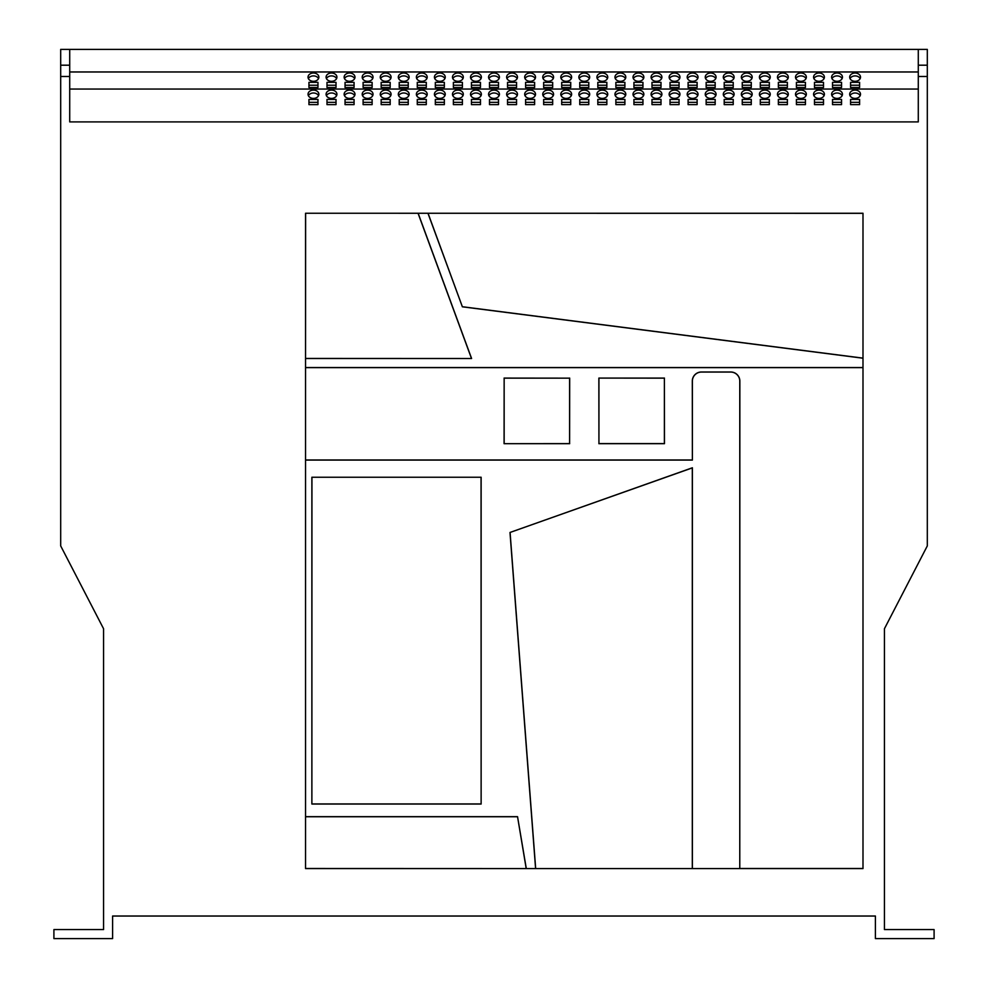 <?xml version="1.0" encoding="UTF-8"?>
<svg xmlns="http://www.w3.org/2000/svg" width="988" height="988" viewBox="0 0 988 988"><rect width="100%" height="100%" fill="white"/><g stroke="black" fill="none" stroke-linecap="round" stroke-linejoin="round"><path stroke-width="1.48" d="M895.721 929.572L922.804 929.572L895.721 929.572M530.111 90.093A5.422 4.15 0 0 0 524.69 94.243A5.422 4.15 0 0 0 530.111 98.392A5.422 4.15 0 0 0 535.521 94.243A5.422 4.15 0 0 0 530.111 90.093M535.187 95.7A5.422 4.15 0 0 0 530.111 92.996A5.422 4.15 0 0 0 525.036 95.7M548.167 90.093A5.422 4.15 0 0 0 542.745 94.243A5.422 4.15 0 0 0 548.167 98.392A5.422 4.15 0 0 0 553.576 94.243A5.422 4.15 0 0 0 548.167 90.093M553.243 95.7A5.422 4.15 0 0 0 548.167 92.996A5.422 4.15 0 0 0 543.091 95.7M494 90.093A5.422 4.15 0 0 0 488.578 94.243A5.422 4.15 0 0 0 494 98.392A5.422 4.15 0 0 0 499.422 94.243A5.422 4.15 0 0 0 494 90.093M499.076 95.7A5.422 4.15 0 0 0 494 92.996A5.422 4.15 0 0 0 488.924 95.7M512.056 90.093A5.422 4.15 0 0 0 506.634 94.243A5.422 4.15 0 0 0 512.056 98.392A5.422 4.15 0 0 0 517.477 94.243A5.422 4.15 0 0 0 512.056 90.093M517.132 95.7A5.422 4.15 0 0 0 512.056 92.996A5.422 4.15 0 0 0 506.98 95.7M602.334 90.093A5.422 4.15 0 0 0 596.913 94.243A5.422 4.15 0 0 0 602.334 98.392A5.422 4.15 0 0 0 607.744 94.243A5.422 4.15 0 0 0 602.334 90.093M607.398 95.7A5.422 4.15 0 0 0 602.334 92.996A5.422 4.15 0 0 0 597.258 95.7M620.39 90.093A5.422 4.15 0 0 0 614.968 94.243A5.422 4.15 0 0 0 620.39 98.392A5.422 4.15 0 0 0 625.799 94.243A5.422 4.15 0 0 0 620.39 90.093M625.453 95.7A5.422 4.15 0 0 0 620.39 92.996A5.422 4.15 0 0 0 615.314 95.7M566.223 90.093A5.422 4.15 0 0 0 560.801 94.243A5.422 4.15 0 0 0 566.223 98.392A5.422 4.15 0 0 0 571.632 94.243A5.422 4.15 0 0 0 566.223 90.093M571.299 95.7A5.422 4.15 0 0 0 566.223 92.996A5.422 4.15 0 0 0 561.147 95.7M584.279 90.093A5.422 4.15 0 0 0 578.857 94.243A5.422 4.15 0 0 0 584.279 98.392A5.422 4.15 0 0 0 589.688 94.243A5.422 4.15 0 0 0 584.279 90.093M589.354 95.7A5.422 4.15 0 0 0 584.279 92.996A5.422 4.15 0 0 0 579.203 95.7M385.666 90.093A5.422 4.15 0 0 0 380.257 94.243A5.422 4.15 0 0 0 385.666 98.392A5.422 4.15 0 0 0 391.087 94.243A5.422 4.15 0 0 0 385.666 90.093M390.742 95.7A5.422 4.15 0 0 0 385.666 92.996A5.422 4.15 0 0 0 380.602 95.7M403.721 90.093A5.422 4.15 0 0 0 398.312 94.243A5.422 4.15 0 0 0 403.721 98.392A5.422 4.15 0 0 0 409.143 94.243A5.422 4.15 0 0 0 403.721 90.093M408.797 95.7A5.422 4.15 0 0 0 403.721 92.996A5.422 4.15 0 0 0 398.646 95.7M349.567 90.093A5.422 4.15 0 0 0 344.145 94.243A5.422 4.15 0 0 0 349.567 98.392A5.422 4.15 0 0 0 354.976 94.243A5.422 4.15 0 0 0 349.567 90.093M354.63 95.7A5.422 4.15 0 0 0 349.567 92.996A5.422 4.15 0 0 0 344.491 95.7M367.61 90.093A5.422 4.15 0 0 0 362.201 94.243A5.422 4.15 0 0 0 367.61 98.392A5.422 4.15 0 0 0 373.032 94.243A5.422 4.15 0 0 0 367.61 90.093M372.686 95.7A5.422 4.15 0 0 0 367.61 92.996A5.422 4.15 0 0 0 362.547 95.7M457.889 90.093A5.422 4.15 0 0 0 452.479 94.243A5.422 4.15 0 0 0 457.889 98.392A5.422 4.15 0 0 0 463.31 94.243A5.422 4.15 0 0 0 457.889 90.093M462.964 95.7A5.422 4.15 0 0 0 457.889 92.996A5.422 4.15 0 0 0 452.813 95.7M475.944 90.093A5.422 4.15 0 0 0 470.523 94.243A5.422 4.15 0 0 0 475.944 98.392A5.422 4.15 0 0 0 481.366 94.243A5.422 4.15 0 0 0 475.944 90.093M481.02 95.7A5.422 4.15 0 0 0 475.944 92.996A5.422 4.15 0 0 0 470.868 95.7M421.777 90.093A5.422 4.15 0 0 0 416.368 94.243A5.422 4.15 0 0 0 421.777 98.392A5.422 4.15 0 0 0 427.199 94.243A5.422 4.15 0 0 0 421.777 90.093M426.853 95.7A5.422 4.15 0 0 0 421.777 92.996A5.422 4.15 0 0 0 416.701 95.7M439.833 90.093A5.422 4.15 0 0 0 434.424 94.243A5.422 4.15 0 0 0 439.833 98.392A5.422 4.15 0 0 0 445.255 94.243A5.422 4.15 0 0 0 439.833 90.093M444.909 95.7A5.422 4.15 0 0 0 439.833 92.996A5.422 4.15 0 0 0 434.757 95.7M818.99 90.093A5.422 4.15 0 0 0 813.569 94.243A5.422 4.15 0 0 0 818.99 98.392A5.422 4.15 0 0 0 824.4 94.243A5.422 4.15 0 0 0 818.99 90.093M824.066 95.7A5.422 4.15 0 0 0 818.99 92.996A5.422 4.15 0 0 0 813.914 95.7M837.046 90.093A5.422 4.15 0 0 0 831.624 94.243A5.422 4.15 0 0 0 837.046 98.392A5.422 4.15 0 0 0 842.455 94.243A5.422 4.15 0 0 0 837.046 90.093M842.122 95.7A5.422 4.15 0 0 0 837.046 92.996A5.422 4.15 0 0 0 831.97 95.7M782.879 90.093A5.422 4.15 0 0 0 777.457 94.243A5.422 4.15 0 0 0 782.879 98.392A5.422 4.15 0 0 0 788.288 94.243A5.422 4.15 0 0 0 782.879 90.093M787.955 95.7A5.422 4.15 0 0 0 782.879 92.996A5.422 4.15 0 0 0 777.803 95.7M800.935 90.093A5.422 4.15 0 0 0 795.513 94.243A5.422 4.15 0 0 0 800.935 98.392A5.422 4.15 0 0 0 806.344 94.243A5.422 4.15 0 0 0 800.935 90.093M806.01 95.7A5.422 4.15 0 0 0 800.935 92.996A5.422 4.15 0 0 0 795.859 95.7M855.102 90.093A5.422 4.15 0 0 0 849.68 94.243A5.422 4.15 0 0 0 855.102 98.392A5.422 4.15 0 0 0 860.511 94.243A5.422 4.15 0 0 0 855.102 90.093M860.165 95.7A5.422 4.15 0 0 0 855.102 92.996A5.422 4.15 0 0 0 850.026 95.7M674.545 90.093A5.422 4.15 0 0 0 669.135 94.243A5.422 4.15 0 0 0 674.545 98.392A5.422 4.15 0 0 0 679.966 94.243A5.422 4.15 0 0 0 674.545 90.093M679.62 95.7A5.422 4.15 0 0 0 674.545 92.996A5.422 4.15 0 0 0 669.469 95.7M692.6 90.093A5.422 4.15 0 0 0 687.191 94.243A5.422 4.15 0 0 0 692.6 98.392A5.422 4.15 0 0 0 698.022 94.243A5.422 4.15 0 0 0 692.6 90.093M697.676 95.7A5.422 4.15 0 0 0 692.6 92.996A5.422 4.15 0 0 0 687.525 95.7M638.433 90.093A5.422 4.15 0 0 0 633.024 94.243A5.422 4.15 0 0 0 638.433 98.392A5.422 4.15 0 0 0 643.855 94.243A5.422 4.15 0 0 0 638.433 90.093M643.509 95.7A5.422 4.15 0 0 0 638.433 92.996A5.422 4.15 0 0 0 633.37 95.7M656.489 90.093A5.422 4.15 0 0 0 651.08 94.243A5.422 4.15 0 0 0 656.489 98.392A5.422 4.15 0 0 0 661.911 94.243A5.422 4.15 0 0 0 656.489 90.093M661.565 95.7A5.422 4.15 0 0 0 656.489 92.996A5.422 4.15 0 0 0 651.413 95.7M746.767 90.093A5.422 4.15 0 0 0 741.346 94.243A5.422 4.15 0 0 0 746.767 98.392A5.422 4.15 0 0 0 752.189 94.243A5.422 4.15 0 0 0 746.767 90.093M751.843 95.7A5.422 4.15 0 0 0 746.767 92.996A5.422 4.15 0 0 0 741.692 95.7M764.823 90.093A5.422 4.15 0 0 0 759.402 94.243A5.422 4.15 0 0 0 764.823 98.392A5.422 4.15 0 0 0 770.245 94.243A5.422 4.15 0 0 0 764.823 90.093M769.899 95.7A5.422 4.15 0 0 0 764.823 92.996A5.422 4.15 0 0 0 759.747 95.7M710.656 90.093A5.422 4.15 0 0 0 705.247 94.243A5.422 4.15 0 0 0 710.656 98.392A5.422 4.15 0 0 0 716.078 94.243A5.422 4.15 0 0 0 710.656 90.093M715.732 95.7A5.422 4.15 0 0 0 710.656 92.996A5.422 4.15 0 0 0 705.58 95.7M728.712 90.093A5.422 4.15 0 0 0 723.29 94.243A5.422 4.15 0 0 0 728.712 98.392A5.422 4.15 0 0 0 734.133 94.243A5.422 4.15 0 0 0 728.712 90.093M733.788 95.7A5.422 4.15 0 0 0 728.712 92.996A5.422 4.15 0 0 0 723.636 95.7M331.511 90.093A5.422 4.15 0 0 0 326.089 94.243A5.422 4.15 0 0 0 331.511 98.392A5.422 4.15 0 0 0 336.92 94.243A5.422 4.15 0 0 0 331.511 90.093M336.587 95.7A5.422 4.15 0 0 0 331.511 92.996A5.422 4.15 0 0 0 326.435 95.7M331.511 73.001A5.422 4.15 0 0 0 326.089 77.15A5.422 4.15 0 0 0 331.511 81.3A5.422 4.15 0 0 0 336.92 77.15A5.422 4.15 0 0 0 331.511 73.001M336.587 78.608A5.422 4.15 0 0 0 331.511 75.903A5.422 4.15 0 0 0 326.435 78.608M313.455 90.093A5.422 4.15 0 0 0 308.034 94.243A5.422 4.15 0 0 0 313.455 98.392A5.422 4.15 0 0 0 318.865 94.243A5.422 4.15 0 0 0 313.455 90.093M318.531 95.7A5.422 4.15 0 0 0 313.455 92.996A5.422 4.15 0 0 0 308.38 95.7M313.455 73.001A5.422 4.15 0 0 0 308.034 77.15A5.422 4.15 0 0 0 313.455 81.3A5.422 4.15 0 0 0 318.865 77.15A5.422 4.15 0 0 0 313.455 73.001M318.531 78.608A5.422 4.15 0 0 0 313.455 75.903A5.422 4.15 0 0 0 308.38 78.608M349.567 73.001A5.422 4.15 0 0 0 344.145 77.15A5.422 4.15 0 0 0 349.567 81.3A5.422 4.15 0 0 0 354.976 77.15A5.422 4.15 0 0 0 349.567 73.001M354.63 78.608A5.422 4.15 0 0 0 349.567 75.903A5.422 4.15 0 0 0 344.491 78.608M367.61 73.001A5.422 4.15 0 0 0 362.201 77.15A5.422 4.15 0 0 0 367.61 81.3A5.422 4.15 0 0 0 373.032 77.15A5.422 4.15 0 0 0 367.61 73.001M372.686 78.608A5.422 4.15 0 0 0 367.61 75.903A5.422 4.15 0 0 0 362.547 78.608M385.666 73.001A5.422 4.15 0 0 0 380.257 77.15A5.422 4.15 0 0 0 385.666 81.3A5.422 4.15 0 0 0 391.087 77.15A5.422 4.15 0 0 0 385.666 73.001M390.742 78.608A5.422 4.15 0 0 0 385.666 75.903A5.422 4.15 0 0 0 380.602 78.608M403.721 73.001A5.422 4.15 0 0 0 398.312 77.15A5.422 4.15 0 0 0 403.721 81.3A5.422 4.15 0 0 0 409.143 77.15A5.422 4.15 0 0 0 403.721 73.001M408.797 78.608A5.422 4.15 0 0 0 403.721 75.903A5.422 4.15 0 0 0 398.646 78.608M421.777 73.001A5.422 4.15 0 0 0 416.368 77.15A5.422 4.15 0 0 0 421.777 81.3A5.422 4.15 0 0 0 427.199 77.15A5.422 4.15 0 0 0 421.777 73.001M426.853 78.608A5.422 4.15 0 0 0 421.777 75.903A5.422 4.15 0 0 0 416.701 78.608M439.833 73.001A5.422 4.15 0 0 0 434.424 77.15A5.422 4.15 0 0 0 439.833 81.3A5.422 4.15 0 0 0 445.255 77.15A5.422 4.15 0 0 0 439.833 73.001M444.909 78.608A5.422 4.15 0 0 0 439.833 75.903A5.422 4.15 0 0 0 434.757 78.608M457.889 73.001A5.422 4.15 0 0 0 452.479 77.15A5.422 4.15 0 0 0 457.889 81.3A5.422 4.15 0 0 0 463.31 77.15A5.422 4.15 0 0 0 457.889 73.001M462.964 78.608A5.422 4.15 0 0 0 457.889 75.903A5.422 4.15 0 0 0 452.813 78.608M475.944 73.001A5.422 4.15 0 0 0 470.523 77.15A5.422 4.15 0 0 0 475.944 81.3A5.422 4.15 0 0 0 481.366 77.15A5.422 4.15 0 0 0 475.944 73.001M481.02 78.608A5.422 4.15 0 0 0 475.944 75.903A5.422 4.15 0 0 0 470.868 78.608M494 73.001A5.422 4.15 0 0 0 488.578 77.15A5.422 4.15 0 0 0 494 81.3A5.422 4.15 0 0 0 499.422 77.15A5.422 4.15 0 0 0 494 73.001M499.076 78.608A5.422 4.15 0 0 0 494 75.903A5.422 4.15 0 0 0 488.924 78.608M512.056 73.001A5.422 4.15 0 0 0 506.634 77.15A5.422 4.15 0 0 0 512.056 81.3A5.422 4.15 0 0 0 517.477 77.15A5.422 4.15 0 0 0 512.056 73.001M517.132 78.608A5.422 4.15 0 0 0 512.056 75.903A5.422 4.15 0 0 0 506.98 78.608M530.111 73.001A5.422 4.15 0 0 0 524.69 77.15A5.422 4.15 0 0 0 530.111 81.3A5.422 4.15 0 0 0 535.521 77.15A5.422 4.15 0 0 0 530.111 73.001M535.187 78.608A5.422 4.15 0 0 0 530.111 75.903A5.422 4.15 0 0 0 525.036 78.608M548.167 73.001A5.422 4.15 0 0 0 542.745 77.15A5.422 4.15 0 0 0 548.167 81.3A5.422 4.15 0 0 0 553.576 77.15A5.422 4.15 0 0 0 548.167 73.001M553.243 78.608A5.422 4.15 0 0 0 548.167 75.903A5.422 4.15 0 0 0 543.091 78.608M566.223 73.001A5.422 4.15 0 0 0 560.801 77.15A5.422 4.15 0 0 0 566.223 81.3A5.422 4.15 0 0 0 571.632 77.15A5.422 4.15 0 0 0 566.223 73.001M571.299 78.608A5.422 4.15 0 0 0 566.223 75.903A5.422 4.15 0 0 0 561.147 78.608M584.279 73.001A5.422 4.15 0 0 0 578.857 77.15A5.422 4.15 0 0 0 584.279 81.3A5.422 4.15 0 0 0 589.688 77.15A5.422 4.15 0 0 0 584.279 73.001M589.354 78.608A5.422 4.15 0 0 0 584.279 75.903A5.422 4.15 0 0 0 579.203 78.608M602.334 73.001A5.422 4.15 0 0 0 596.913 77.15A5.422 4.15 0 0 0 602.334 81.3A5.422 4.15 0 0 0 607.744 77.15A5.422 4.15 0 0 0 602.334 73.001M607.398 78.608A5.422 4.15 0 0 0 602.334 75.903A5.422 4.15 0 0 0 597.258 78.608M620.39 73.001A5.422 4.15 0 0 0 614.968 77.15A5.422 4.15 0 0 0 620.39 81.3A5.422 4.15 0 0 0 625.799 77.15A5.422 4.15 0 0 0 620.39 73.001M625.453 78.608A5.422 4.15 0 0 0 620.39 75.903A5.422 4.15 0 0 0 615.314 78.608M638.433 73.001A5.422 4.15 0 0 0 633.024 77.15A5.422 4.15 0 0 0 638.433 81.3A5.422 4.15 0 0 0 643.855 77.15A5.422 4.15 0 0 0 638.433 73.001M643.509 78.608A5.422 4.15 0 0 0 638.433 75.903A5.422 4.15 0 0 0 633.37 78.608M656.489 73.001A5.422 4.15 0 0 0 651.08 77.15A5.422 4.15 0 0 0 656.489 81.3A5.422 4.15 0 0 0 661.911 77.15A5.422 4.15 0 0 0 656.489 73.001M661.565 78.608A5.422 4.15 0 0 0 656.489 75.903A5.422 4.15 0 0 0 651.413 78.608M674.545 73.001A5.422 4.15 0 0 0 669.135 77.15A5.422 4.15 0 0 0 674.545 81.3A5.422 4.15 0 0 0 679.966 77.15A5.422 4.15 0 0 0 674.545 73.001M679.62 78.608A5.422 4.15 0 0 0 674.545 75.903A5.422 4.15 0 0 0 669.469 78.608M692.6 73.001A5.422 4.15 0 0 0 687.191 77.15A5.422 4.15 0 0 0 692.6 81.3A5.422 4.15 0 0 0 698.022 77.15A5.422 4.15 0 0 0 692.6 73.001M697.676 78.608A5.422 4.15 0 0 0 692.6 75.903A5.422 4.15 0 0 0 687.525 78.608M710.656 73.001A5.422 4.15 0 0 0 705.247 77.15A5.422 4.15 0 0 0 710.656 81.3A5.422 4.15 0 0 0 716.078 77.15A5.422 4.15 0 0 0 710.656 73.001M715.732 78.608A5.422 4.15 0 0 0 710.656 75.903A5.422 4.15 0 0 0 705.58 78.608M728.712 73.001A5.422 4.15 0 0 0 723.29 77.15A5.422 4.15 0 0 0 728.712 81.3A5.422 4.15 0 0 0 734.133 77.15A5.422 4.15 0 0 0 728.712 73.001M733.788 78.608A5.422 4.15 0 0 0 728.712 75.903A5.422 4.15 0 0 0 723.636 78.608M746.767 73.001A5.422 4.15 0 0 0 741.346 77.15A5.422 4.15 0 0 0 746.767 81.3A5.422 4.15 0 0 0 752.189 77.15A5.422 4.15 0 0 0 746.767 73.001M751.843 78.608A5.422 4.15 0 0 0 746.767 75.903A5.422 4.15 0 0 0 741.692 78.608M764.823 73.001A5.422 4.15 0 0 0 759.402 77.15A5.422 4.15 0 0 0 764.823 81.3A5.422 4.15 0 0 0 770.245 77.15A5.422 4.15 0 0 0 764.823 73.001M769.899 78.608A5.422 4.15 0 0 0 764.823 75.903A5.422 4.15 0 0 0 759.747 78.608M782.879 73.001A5.422 4.15 0 0 0 777.457 77.15A5.422 4.15 0 0 0 782.879 81.3A5.422 4.15 0 0 0 788.288 77.15A5.422 4.15 0 0 0 782.879 73.001M787.955 78.608A5.422 4.15 0 0 0 782.879 75.903A5.422 4.15 0 0 0 777.803 78.608M800.935 73.001A5.422 4.15 0 0 0 795.513 77.15A5.422 4.15 0 0 0 800.935 81.3A5.422 4.15 0 0 0 806.344 77.15A5.422 4.15 0 0 0 800.935 73.001M806.01 78.608A5.422 4.15 0 0 0 800.935 75.903A5.422 4.15 0 0 0 795.859 78.608M818.99 73.001A5.422 4.15 0 0 0 813.569 77.15A5.422 4.15 0 0 0 818.99 81.3A5.422 4.15 0 0 0 824.4 77.15A5.422 4.15 0 0 0 818.99 73.001M824.066 78.608A5.422 4.15 0 0 0 818.99 75.903A5.422 4.15 0 0 0 813.914 78.608M837.046 73.001A5.422 4.15 0 0 0 831.624 77.15A5.422 4.15 0 0 0 837.046 81.3A5.422 4.15 0 0 0 842.455 77.15A5.422 4.15 0 0 0 837.046 73.001M842.122 78.608A5.422 4.15 0 0 0 837.046 75.903A5.422 4.15 0 0 0 831.97 78.608M855.102 73.001A5.422 4.15 0 0 0 849.68 77.15A5.422 4.15 0 0 0 855.102 81.3A5.422 4.15 0 0 0 860.511 77.15A5.422 4.15 0 0 0 855.102 73.001M860.165 78.608A5.422 4.15 0 0 0 855.102 75.903A5.422 4.15 0 0 0 850.026 78.608M311.875 477.241L481.131 477.241L481.131 804.034L311.875 804.034L311.875 477.241L481.131 477.241M305.625 868.501L526.295 868.576L517.539 816.668L305.551 816.668L305.551 868.576L692.378 868.576L692.378 467.781L509.993 532.47L535.595 868.576L739.777 868.576L739.777 381.096A9.028 9.028 0 0 0 730.75 372.068L701.406 372.068A9.028 9.028 0 0 0 692.378 381.096L692.378 460.087L305.551 460.087L305.551 868.576M862.919 213.322L305.551 213.247L305.551 367.548L862.993 367.548L862.993 213.247L427.952 213.247L462.384 306.811L862.993 358.212L862.993 213.247M305.625 213.322L305.551 358.521L471.597 358.521L418.134 213.247L305.551 213.247M69.716 65.196L69.716 121.907L918.284 121.907L918.284 76.484L927.312 76.484L927.312 545.907L884.433 628.739L884.433 929.572L934.092 929.572L934.092 938.6L875.405 938.6L875.405 916.037L112.595 916.037L112.595 938.6L53.908 938.6L53.908 929.572L103.567 929.572L103.567 628.739L60.688 545.907L60.688 65.196L69.716 65.196L69.716 49.4L927.312 49.4L927.312 76.484M69.716 76.484L60.688 76.484M859.609 87.524L859.609 82.337L850.582 82.337L850.582 87.524L859.609 87.524L859.609 85.24L850.582 85.24L850.582 87.524M841.554 87.524L841.554 82.337L832.526 82.337L832.526 87.524L841.554 87.524L841.554 85.24L832.526 85.24L832.526 87.524M823.498 87.524L823.498 82.337L814.47 82.337L814.47 87.524L823.498 87.524L823.498 85.24L814.47 85.24L814.47 87.524M805.442 87.524L805.442 82.337L796.414 82.337L796.414 87.524L805.442 87.524L805.442 85.24L796.414 85.24L796.414 87.524M787.387 87.524L787.387 82.337L778.359 82.337L778.359 87.524L787.387 87.524L787.387 85.24L778.359 85.24L778.359 87.524M769.331 87.524L769.331 82.337L760.303 82.337L760.303 87.524L769.331 87.524L769.331 85.24L760.303 85.24L760.303 87.524M751.275 87.524L751.275 82.337L742.26 82.337L742.26 87.524L751.275 87.524L751.275 85.24L742.26 85.24L742.26 87.524M733.232 87.524L733.232 82.337L724.204 82.337L724.204 87.524L733.232 87.524L733.232 85.24L724.204 85.24L724.204 87.524M715.176 87.524L715.176 82.337L706.148 82.337L706.148 87.524L715.176 87.524L715.176 85.24L706.148 85.24L706.148 87.524M697.12 87.524L697.12 82.337L688.093 82.337L688.093 87.524L697.12 87.524L697.12 85.24L688.093 85.24L688.093 87.524M679.065 87.524L679.065 82.337L670.037 82.337L670.037 87.524L679.065 87.524L679.065 85.24L670.037 85.24L670.037 87.524M661.009 87.524L661.009 82.337L651.981 82.337L651.981 87.524L661.009 87.524L661.009 85.24L651.981 85.24L651.981 87.524M642.953 87.524L642.953 82.337L633.925 82.337L633.925 87.524L642.953 87.524L642.953 85.24L633.925 85.24L633.925 87.524M624.898 87.524L624.898 82.337L615.87 82.337L615.87 87.524L624.898 87.524L624.898 85.24L615.87 85.24L615.87 87.524M606.842 87.524L606.842 82.337L597.814 82.337L597.814 87.524L606.842 87.524L606.842 85.24L597.814 85.24L597.814 87.524M588.786 87.524L588.786 82.337L579.758 82.337L579.758 87.524L588.786 87.524L588.786 85.24L579.758 85.24L579.758 87.524M570.731 87.524L570.731 82.337L561.703 82.337L561.703 87.524L570.731 87.524L570.731 85.24L561.703 85.24L561.703 87.524M552.675 87.524L552.675 82.337L543.647 82.337L543.647 87.524L552.675 87.524L552.675 85.24L543.647 85.24L543.647 87.524M534.619 87.524L534.619 82.337L525.591 82.337L525.591 87.524L534.619 87.524L534.619 85.24L525.591 85.24L525.591 87.524M516.563 87.524L516.563 82.337L507.536 82.337L507.536 87.524L516.563 87.524L516.563 85.24L507.536 85.24L507.536 87.524M498.508 87.524L498.508 82.337L489.492 82.337L489.492 87.524L498.508 87.524L498.508 85.24L489.492 85.24L489.492 87.524M480.464 87.524L480.464 82.337L471.437 82.337L471.437 87.524L480.464 87.524L480.464 85.24L471.437 85.24L471.437 87.524M462.409 87.524L462.409 82.337L453.381 82.337L453.381 87.524L462.409 87.524L462.409 85.24L453.381 85.24L453.381 87.524M444.353 87.524L444.353 82.337L435.325 82.337L435.325 87.524L444.353 87.524L444.353 85.24L435.325 85.24L435.325 87.524M426.297 87.524L426.297 82.337L417.269 82.337L417.269 87.524L426.297 87.524L426.297 85.24L417.269 85.24L417.269 87.524M408.242 87.524L408.242 82.337L399.214 82.337L399.214 87.524L408.242 87.524L408.242 85.24L399.214 85.24L399.214 87.524M390.186 87.524L390.186 82.337L381.158 82.337L381.158 87.524L390.186 87.524L390.186 85.24L381.158 85.24L381.158 87.524M372.13 87.524L372.13 82.337L363.102 82.337L363.102 87.524L372.13 87.524L372.13 85.24L363.102 85.24L363.102 87.524M354.075 87.524L354.075 82.337L345.047 82.337L345.047 87.524L354.075 87.524L354.075 85.24L345.047 85.24L345.047 87.524M927.312 65.196L918.284 65.196L918.284 49.4M918.284 65.196L918.284 76.484M69.716 49.4L60.688 49.4L60.688 65.196M507.536 99.43L507.536 104.617L516.563 104.617L516.563 99.43L507.536 99.43M525.591 99.43L525.591 104.617L534.619 104.617L534.619 99.43L525.591 99.43M471.437 99.43L471.437 104.617L480.464 104.617L480.464 99.43L471.437 99.43M489.492 99.43L489.492 104.617L498.508 104.617L498.508 99.43L489.492 99.43M579.758 99.43L579.758 104.617L588.786 104.617L588.786 99.43L579.758 99.43M597.814 99.43L597.814 104.617L606.842 104.617L606.842 99.43L597.814 99.43M543.647 99.43L543.647 104.617L552.675 104.617L552.675 99.43L543.647 99.43M561.703 99.43L561.703 104.617L570.731 104.617L570.731 99.43L561.703 99.43M363.102 99.43L363.102 104.617L372.13 104.617L372.13 99.43L363.102 99.43M381.158 99.43L381.158 104.617L390.186 104.617L390.186 99.43L381.158 99.43M326.991 99.43L326.991 104.617L336.019 104.617L336.019 99.43L326.991 99.43M345.047 99.43L345.047 104.617L354.075 104.617L354.075 99.43L345.047 99.43M435.325 99.43L435.325 104.617L444.353 104.617L444.353 99.43L435.325 99.43M453.381 99.43L453.381 104.617L462.409 104.617L462.409 99.43L453.381 99.43M399.214 99.43L399.214 104.617L408.242 104.617L408.242 99.43L399.214 99.43M417.269 99.43L417.269 104.617L426.297 104.617L426.297 99.43L417.269 99.43M796.414 99.43L796.414 104.617L805.442 104.617L805.442 99.43L796.414 99.43M814.47 99.43L814.47 104.617L823.498 104.617L823.498 99.43L814.47 99.43M760.303 99.43L760.303 104.617L769.331 104.617L769.331 99.43L760.303 99.43M778.359 99.43L778.359 104.617L787.387 104.617L787.387 99.43L778.359 99.43M850.582 99.43L850.582 104.617L859.609 104.617L859.609 99.43L850.582 99.43M832.526 99.43L832.526 104.617L841.554 104.617L841.554 99.43L832.526 99.43M651.981 99.43L651.981 104.617L661.009 104.617L661.009 99.43L651.981 99.43M670.037 99.43L670.037 104.617L679.065 104.617L679.065 99.43L670.037 99.43M615.87 99.43L615.87 104.617L624.898 104.617L624.898 99.43L615.87 99.43M633.925 99.43L633.925 104.617L642.953 104.617L642.953 99.43L633.925 99.43M724.204 99.43L724.204 104.617L733.232 104.617L733.232 99.43L724.204 99.43M742.26 99.43L742.26 104.617L751.275 104.617L751.275 99.43L742.26 99.43M688.093 99.43L688.093 104.617L697.12 104.617L697.12 99.43L688.093 99.43M706.148 99.43L706.148 104.617L715.176 104.617L715.176 99.43L706.148 99.43M308.935 99.43L308.935 104.617L317.963 104.617L317.963 99.43L308.935 99.43M69.716 89.056L918.284 89.056M326.991 82.337L326.991 87.524L336.019 87.524L336.019 82.337L326.991 82.337M308.935 82.337L308.935 87.524L317.963 87.524L317.963 82.337L308.935 82.337M69.716 71.963L918.284 71.963M317.963 87.524L317.963 85.24L308.935 85.24L308.935 87.524M317.963 104.617L317.963 102.332L308.935 102.332L308.935 104.617M336.019 87.524L336.019 85.24L326.991 85.24L326.991 87.524M715.176 104.617L715.176 102.332L706.148 102.332L706.148 104.617M697.12 104.617L697.12 102.332L688.093 102.332L688.093 104.617M751.275 104.617L751.275 102.332L742.26 102.332L742.26 104.617M733.232 104.617L733.232 102.332L724.204 102.332L724.204 104.617M642.953 104.617L642.953 102.332L633.925 102.332L633.925 104.617M624.898 104.617L624.898 102.332L615.87 102.332L615.87 104.617M679.065 104.617L679.065 102.332L670.037 102.332L670.037 104.617M661.009 104.617L661.009 102.332L651.981 102.332L651.981 104.617M841.554 104.617L841.554 102.332L832.526 102.332L832.526 104.617M859.609 104.617L859.609 102.332L850.582 102.332L850.582 104.617M787.387 104.617L787.387 102.332L778.359 102.332L778.359 104.617M769.331 104.617L769.331 102.332L760.303 102.332L760.303 104.617M823.498 104.617L823.498 102.332L814.47 102.332L814.47 104.617M805.442 104.617L805.442 102.332L796.414 102.332L796.414 104.617M426.297 104.617L426.297 102.332L417.269 102.332L417.269 104.617M408.242 104.617L408.242 102.332L399.214 102.332L399.214 104.617M462.409 104.617L462.409 102.332L453.381 102.332L453.381 104.617M444.353 104.617L444.353 102.332L435.325 102.332L435.325 104.617M354.075 104.617L354.075 102.332L345.047 102.332L345.047 104.617M336.019 104.617L336.019 102.332L326.991 102.332L326.991 104.617M390.186 104.617L390.186 102.332L381.158 102.332L381.158 104.617M372.13 104.617L372.13 102.332L363.102 102.332L363.102 104.617M570.731 104.617L570.731 102.332L561.703 102.332L561.703 104.617M552.675 104.617L552.675 102.332L543.647 102.332L543.647 104.617M606.842 104.617L606.842 102.332L597.814 102.332L597.814 104.617M588.786 104.617L588.786 102.332L579.758 102.332L579.758 104.617M498.508 104.617L498.508 102.332L489.492 102.332L489.492 104.617M480.464 104.617L480.464 102.332L471.437 102.332L471.437 104.617M534.619 104.617L534.619 102.332L525.591 102.332L525.591 104.617M516.563 104.617L516.563 102.332L507.536 102.332L507.536 104.617M305.551 367.548L305.551 460.087L305.551 367.548M692.378 460.087L692.304 381.096A9.102 9.102 0 0 1 701.406 371.994L730.75 371.994A9.102 9.102 0 0 1 739.851 381.096L739.777 868.576L862.993 868.576L862.993 367.548L862.993 868.576M305.625 358.446L471.597 358.521M471.486 358.446L418.072 213.322M428.063 213.322L462.384 306.811M462.433 306.737L862.919 358.125M504.152 443.612L504.152 378.157L569.607 378.157L569.607 443.612L504.078 443.686L504.152 378.157M504.078 378.083L569.607 378.157M569.681 378.083L569.607 443.612M598.938 378.157L598.938 443.612L664.393 443.612L664.393 378.157L598.864 378.083L598.938 443.612M598.864 443.686L664.467 443.686L664.393 378.157M664.467 378.083L598.864 378.083M739.851 868.501L862.919 868.501M305.625 367.635L862.919 367.635M692.304 460L305.625 460M569.681 443.686L504.078 443.686M692.304 868.501L692.304 467.892L509.993 532.47M510.08 532.52L535.669 868.501M481.057 477.315L481.131 804.034M311.949 477.315L311.875 804.034M311.949 803.948L481.057 803.948M526.196 868.501L517.539 816.668M517.465 816.743L305.625 816.743"/></g></svg>
